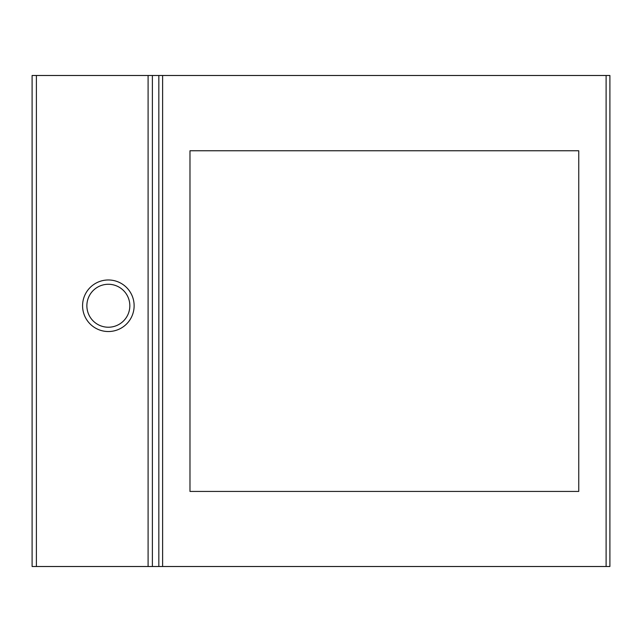 <?xml version="1.0" encoding="UTF-8"?>
<svg xmlns="http://www.w3.org/2000/svg" width="642" height="642" viewBox="0 0 642 642"><rect width="100%" height="100%" fill="white"/><g stroke="black" fill="none" stroke-linecap="round" stroke-linejoin="round"><path stroke-width="0.96" d="M189.976 491.435L578.755 491.435L578.755 150.766L189.976 150.766L189.976 491.435M36.393 75.491L32.1 75.491L32.1 566.509L152.387 566.509L152.387 75.491L36.393 75.491L36.393 566.509M152.387 566.509L158.831 566.509L158.831 75.491L152.387 75.491M158.831 75.491L609.9 75.491L609.9 566.509L158.831 566.509M86.871 305.752A21.483 21.483 0 0 0 108.354 327.227A21.483 21.483 0 0 0 129.828 305.752A21.483 21.483 0 0 0 108.354 284.27A21.483 21.483 0 0 0 86.871 305.752A21.483 21.483 0 0 0 108.354 327.227A21.483 21.483 0 0 0 129.828 305.752A21.483 21.483 0 0 0 108.354 284.27A21.483 21.483 0 0 0 86.871 305.752M148.093 75.491L148.093 566.509M606.112 75.491L606.112 566.509M162.619 75.491L162.619 566.509M134.13 305.752A25.776 25.776 0 0 0 108.354 279.976A25.776 25.776 0 0 0 82.577 305.752A25.776 25.776 0 0 0 108.354 331.529A25.776 25.776 0 0 0 134.13 305.752"/></g></svg>
